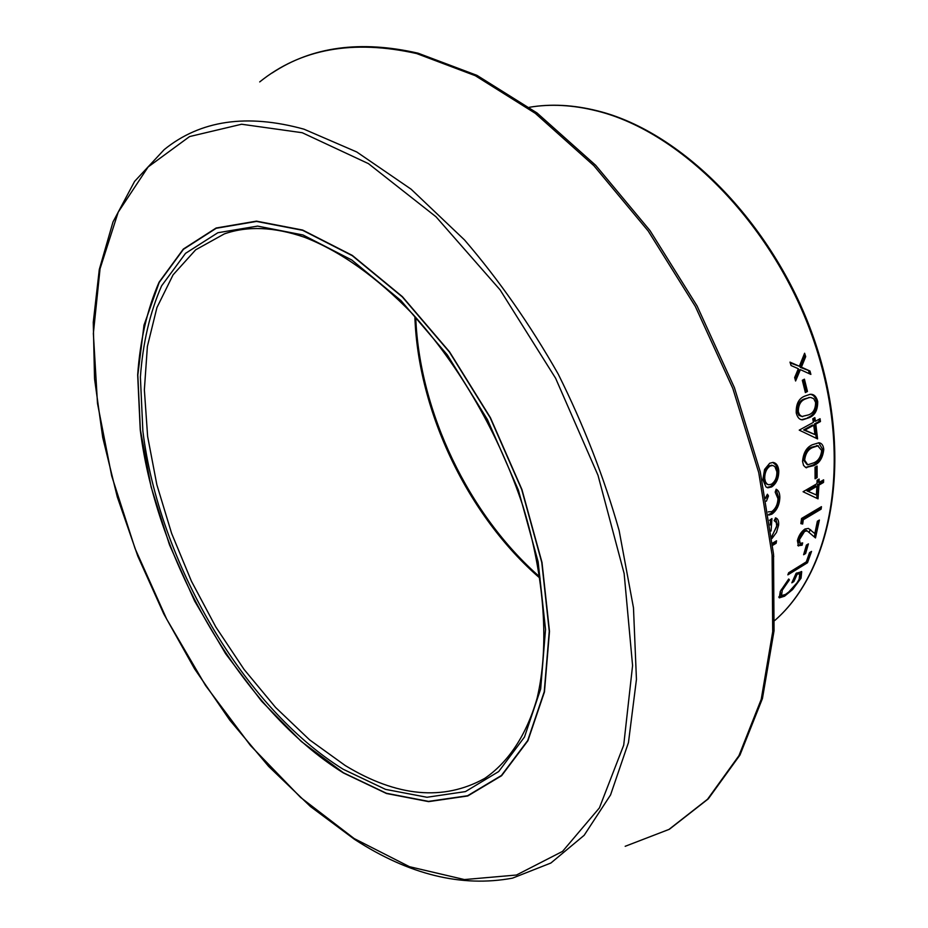 <?xml version="1.0" encoding="UTF-8"?>
<svg xmlns="http://www.w3.org/2000/svg" width="928" height="928" viewBox="0 0 928 928"><rect width="100%" height="100%" fill="white"/><g stroke="black" fill="none" stroke-linecap="round" stroke-linejoin="round"><path stroke-width="1.39" d="M797.21 574.165L793.834 581.578L791.828 582.83L796.073 573.365L801.711 571.671L801.05 578.179L792.547 589.593L784.554 596.194L779.288 597.864L780.286 591.391L788.719 579.002L789.415 579.861L782.281 590.196L781.527 595.625L785.529 594.419L788.765 592.018L797.117 582.714L799.147 579.246L799.716 573.759L797.21 574.165L796.154 573.318M787.849 574.873L788.649 572.762L806.304 561.869L809.541 552.636L811.548 551.406L807.499 562.739L787.849 574.873M803.613 554.747L806.397 545.096L808.416 543.866L805.62 553.517L803.613 554.747M798.045 545.699L802.094 545.223L802.662 542.892L800.156 543.379L799.437 539.586L798.208 538.866L798.938 542.625L799.843 543.182M798.521 545.989L797.407 540.699C798.683 535.595 801.189 531.709 804.912 529.03L808.404 528.415L814.83 533.6L817.371 521.246L819.389 520.04L815.48 537.927L807.221 530.92L804.634 531.35L799.437 539.586M803.288 519.761L802.685 524.03L800.864 523.636L801.548 518.474L821.454 506.665L821.118 509.159L803.288 519.761L802.036 519.135L819.865 508.544L820.004 507.512M818.937 485.124L818.032 498.858L803.08 491.747L816.988 483.674L817.092 480.263L819.134 479.08L819.041 482.479L823.623 479.822L823.519 482.456L818.937 485.124L817.661 484.648L822.243 481.98L822.301 480.588M815.086 478.778L815.028 467.225L817.092 466.053L817.139 477.595L815.086 478.778M813.694 465.624L805.748 467.526L803.555 465.404L802.558 461.425C803.323 452.794 806.618 447.226 812.418 444.732L818.867 442.772C821.686 443.039 823.322 445.266 823.762 449.465C822.846 457.817 819.482 463.211 813.694 465.624L812.406 465.276L805.632 467.48M815.816 424.084L817.58 438.921L799.228 430.128L813.346 422.391L812.789 418.748L814.865 417.623L815.41 421.254L820.062 418.714L820.468 421.532L815.816 424.084L814.54 423.934L819.192 421.393L818.902 419.352M808.949 417.751L802.697 419.816C799.588 419.862 797.43 417.565 796.247 412.937C795.922 404.074 798.741 398.472 804.727 396.128L810.167 394.307C813.821 394.006 816.327 396.372 817.684 401.406C817.846 410.025 814.935 415.477 808.949 417.751L801.653 419.711M805.376 392.567L802.326 380.283L804.425 379.181L807.464 391.465L805.376 392.567M809.97 371.014L810.886 374.413L800.377 369.646L795.598 380.99L794.646 377.568L798.347 368.741L791.062 365.528L789.983 362.117L799.368 366.247L804.611 353.232L805.701 356.607L801.409 367.152L809.97 371.014L800.203 367.326L804.495 356.828L803.915 354.995M772.479 543.193L776.527 540.78L776.144 543.263L772.699 545.328M773.674 555.907L773.732 556.498M771.725 536.477L776.736 526.559L776.295 522.534L774.149 520.631L775.68 517.917C777.954 518.659 778.94 521.06 778.615 525.144L776.504 532.417L771.957 538.518M769.567 520.341L771.945 518.566L771.052 531.025M765.693 497.466L767.421 494.218L768.477 495.97L766.389 501.213M768.245 511.896L771.794 511.595C775.657 508.741 777.722 504.426 777.977 498.672L775.193 492.118L776.168 489.23C778.627 490.436 779.856 493.244 779.833 497.64C779.485 505.006 776.829 510.516 771.876 514.17L768.755 515.086M762.839 479.672L764.568 469.464L769.73 463.223L773.036 462.422C776.353 462.968 778.267 465.728 778.778 470.716C778.87 478.129 776.481 483.546 771.632 486.956L767.908 487.792L766.006 486.945L762.839 479.672M772.792 462.399L776.052 465.172L777.49 470.415C777.583 477.792 775.193 483.186 770.344 486.597L766.888 487.467M778.778 470.716L777.49 470.415M771.632 486.956L770.344 486.597M772.293 465.438L768.767 465.81C765.124 468.42 763.361 472.584 763.454 478.314L764.718 482.525L767.421 484.451M771.504 484.172C775.182 481.574 776.98 477.444 776.898 471.784L774.834 466.494L772.618 465.462L770.054 466.053C766.412 468.675 764.637 472.851 764.742 478.616L765.472 481.864L767.05 484.01L768.72 484.799L771.504 484.172M768.767 465.81L770.054 466.053M763.454 478.314L764.742 478.616M768.477 495.97L767.189 495.564L765.855 498.336M776.063 489.543L778.557 497.199C778.198 504.53 775.553 510.017 770.588 513.66L768.662 514.46M779.833 497.64L778.557 497.199M771.876 514.17L770.588 513.66M775.448 517.859L777.351 524.564L771.76 536.802M778.615 525.144L777.351 524.564M770.228 524.981L770.588 519.483M776.144 543.263L774.903 542.578L775.042 541.662M774.903 542.578L772.56 543.982M790.25 362.976L799.368 366.247M805.701 356.607L804.495 356.828M801.409 367.152L800.203 367.326M809.448 373.752L808.74 371.142M800.377 369.646L799.159 369.808L795.134 379.32M807.464 391.465L806.223 391.5L803.312 379.761M806.223 391.5L805.249 392.022M809.924 394.319C813.148 394.539 815.318 396.894 816.431 401.36C816.57 409.956 813.659 415.384 807.685 417.658M817.684 401.406L816.431 401.36M809.854 397.486L804.1 399.005C799.414 400.745 797.082 404.956 797.082 411.661L798.962 415.431L802.627 416.672M809.483 397.474L805.353 398.994C800.667 400.734 798.335 404.979 798.335 411.707L799.53 414.654L801.85 416.498L808.462 414.909C813.183 413.285 815.561 409.12 815.596 402.416L813.728 398.669L810.736 397.474M804.1 399.005L805.353 398.994M797.082 411.661L798.335 411.707M815.41 421.254L814.146 421.126L813.705 418.25M820.468 421.532L819.192 421.393M816.257 438.318L814.54 423.934M813.752 425.221L812.476 425.07L803.648 429.919L814.935 434.571L813.752 425.221L804.924 430.07L814.935 434.571M803.648 429.919L804.924 430.07M818.716 442.76L822.486 449.164C821.558 457.492 818.194 462.863 812.406 465.276M823.762 449.465L822.486 449.164M817.73 445.742L811.374 447.273C806.838 449.129 804.17 453.316 803.358 459.847L807.163 464.638M816.536 445.591L817.812 445.858L812.661 447.528C808.114 449.384 805.446 453.595 804.646 460.16L807.766 464.789L813.589 462.898C818.148 461.158 820.851 457.028 821.709 450.521L817.812 445.858M811.374 447.273L812.661 447.528M803.358 459.847L804.646 460.16M817.139 477.595L815.851 477.166L815.828 466.772M815.851 477.166L815.097 477.607M819.041 482.479L817.765 482.026L817.823 479.834M823.519 482.456L822.243 481.98M816.768 498.301L817.661 484.648M816.895 486.307L815.619 485.831L806.919 490.889L816.396 494.984L816.895 486.307L808.195 491.364L816.396 494.984M806.919 490.889L808.195 491.364M821.118 509.159L819.865 508.544M802.685 524.03L801.432 523.392L802.036 519.135M802.094 545.223L800.876 544.458L797.732 545.362M808.45 528.426L814.83 533.6M814.332 536.894L817.858 520.956M806.884 530.723L803.393 530.665L798.208 538.866M804.634 531.35L803.393 530.665M800.876 544.458L801.119 543.448M805.62 553.517L804.437 552.694L806.722 544.898M807.499 562.739L806.339 561.858L809.715 552.531M806.339 561.858L788.638 572.773M789.415 579.861L788.58 579.176M782.281 590.196L781.341 589.384M780.193 591.588L781.19 595.324M798.927 573.121L796.792 572.936M793.834 581.578L792.825 580.719M801.27 571.52L800.145 576.798M801.05 578.179L799.994 577.262M792.547 589.593L791.944 589.025M784.554 596.194L783.708 595.393M782.559 595.73L778.685 597.006M809.228 532.312L810.121 529.447M817.127 498.452L818.844 485.089M809.541 373.787L808.671 370.423M805.156 357.953L804.1 354.508M304.314 237.208C274.166 226.861 247.498 225.759 224.321 233.902L195.669 249.818L173.072 274.85L156.936 307.551L147.39 346.376L144.362 389.818L147.622 436.392L156.844 484.694L171.622 533.391L191.446 581.23L215.806 626.968L244.076 669.436L275.604 707.461L309.592 739.86L345.204 765.519C396.94 796.943 443.433 801.247 484.683 778.418C508.277 762.306 526.512 735.231 537.126 698.134C549.341 646.491 544.991 577.912 523.044 506.444C499.403 434.954 459.499 365.667 412.705 314.07C376.548 276.915 340.53 251.326 304.651 237.324M303.015 234.981L351.793 260.002L400.989 300.614L447.296 354.867L487.397 419.491L518.381 490.088L538.112 561.707L545.536 629.439L540.664 688.982L524.482 737.041L498.696 771.551L465.438 791.596L426.984 797.268L385.549 789.38L343.163 769.242C243.507 707.53 158.885 561.846 142.877 431.044L140.395 377.081C142.831 342.966 149.907 312.55 161.6 285.847L185.53 253.344L217.871 232.731L257.59 226.107L303.015 234.981M343.43 772.769L386.442 793.278L428.516 801.386L467.596 795.737L501.433 775.483L527.707 740.532L544.237 691.766L549.26 631.284L541.766 562.414L521.722 489.566L490.204 417.739L449.407 352.025L402.288 296.879L352.246 255.664L302.667 230.33L256.522 221.421L216.224 228.276L183.442 249.319L159.222 282.402L144.002 325.136L137.82 375.074L140.372 429.803L151.148 487.096L169.499 544.84L194.625 601.042L225.655 653.788L261.603 701.22L301.298 741.484L343.43 772.769M302.656 230.051L352.292 255.397L402.381 296.647L449.546 351.851L490.39 417.635L521.93 489.532L541.998 562.449L549.492 631.388L544.458 691.917L527.904 740.73L501.607 775.715L467.735 795.98L428.608 801.63L386.5 793.51L343.453 772.966C242.301 710.14 156.577 562.472 140.232 429.734L137.669 374.947C140.105 340.286 147.239 309.372 159.082 282.193L183.326 249.075L216.131 228.01L256.476 221.142L302.656 230.051M354.136 838.529L409.468 866.694L464.441 879.57L516.467 875.023L562.554 851.382L599.407 807.894L623.709 745.161L632.583 665.573L624.138 573.527L598.003 475.287L555.594 378.218L500.099 289.872L436.021 216.792L368.428 163.63L302.238 132.727L241.593 124.236L189.579 136.567L148.12 166.97L118.204 212.176L100.05 268.772L93.357 333.523L97.498 403.46L111.696 475.936L135.07 548.552L166.68 619.115L205.54 685.514L250.583 745.66L300.591 797.419L354.136 838.529M354.589 839.411L310.497 806.571L268.621 766.389L229.75 720.105L194.602 668.891L163.769 613.884L137.831 556.22L117.311 497.025L102.718 437.459L94.54 378.775L93.264 322.294L99.296 269.48L113.007 221.92L134.618 181.354L164.175 149.64C200.344 120.269 246.941 113.448 303.966 129.178L356.77 151.983L411.081 189.173L464.487 239.911C498.881 279.896 530.12 324.614 558.204 374.065C583.758 425.268 604.07 477.444 619.138 530.596L633.476 607.794L636.446 679.424L628.465 742.539L610.554 794.948L584.153 835.304L550.896 863.017L512.5 878.143C461.692 887.562 409.132 874.71 354.844 839.573M272.159 72.976C312.017 46.644 360.656 40.055 418.099 53.198L476.969 75.365L537.068 112.996L595.718 165.335L649.994 230.573L697.056 305.904L734.431 387.707L760.264 471.842L773.534 554.155L774.045 630.785L762.433 698.54L739.952 755.067L708.284 798.869L669.355 829.284L625.182 846.301L668.96 829.435L707.53 799.263L738.932 755.694L761.227 699.341L772.711 631.678L772.096 555.037L758.744 472.654L732.807 388.391L695.339 306.46L648.208 231.014L593.897 165.694L535.282 113.32L475.287 75.69L416.66 53.557C353.15 39.324 300.834 48.778 259.701 81.919M774.729 620.507C832.718 570.21 853.203 456.599 814.169 341.806C775.39 227.024 682.625 132.078 596.89 110.942C573.028 104.934 550.513 103.716 529.331 107.288C550.745 103.623 573.504 104.829 597.586 110.873C683.704 132.101 776.307 226.989 814.946 341.62C853.795 456.24 833.228 569.896 774.729 620.53M540.084 578.295C467.956 516.072 418.018 411.626 414.862 316.425M811.002 530.178L809.773 529.482M415.732 317.376C419.375 411.719 468.744 514.959 539.887 577.019M767.131 487.571L767.908 487.792M771.342 465.206L772.618 465.462M802.697 419.816L801.421 419.723M808.775 397.486L810.005 397.486M806.664 467.793L805.887 467.584M817.185 445.626L818.461 445.892M806.003 530.224L807.221 530.92M798.59 572.843L799.716 573.759"/></g></svg>
